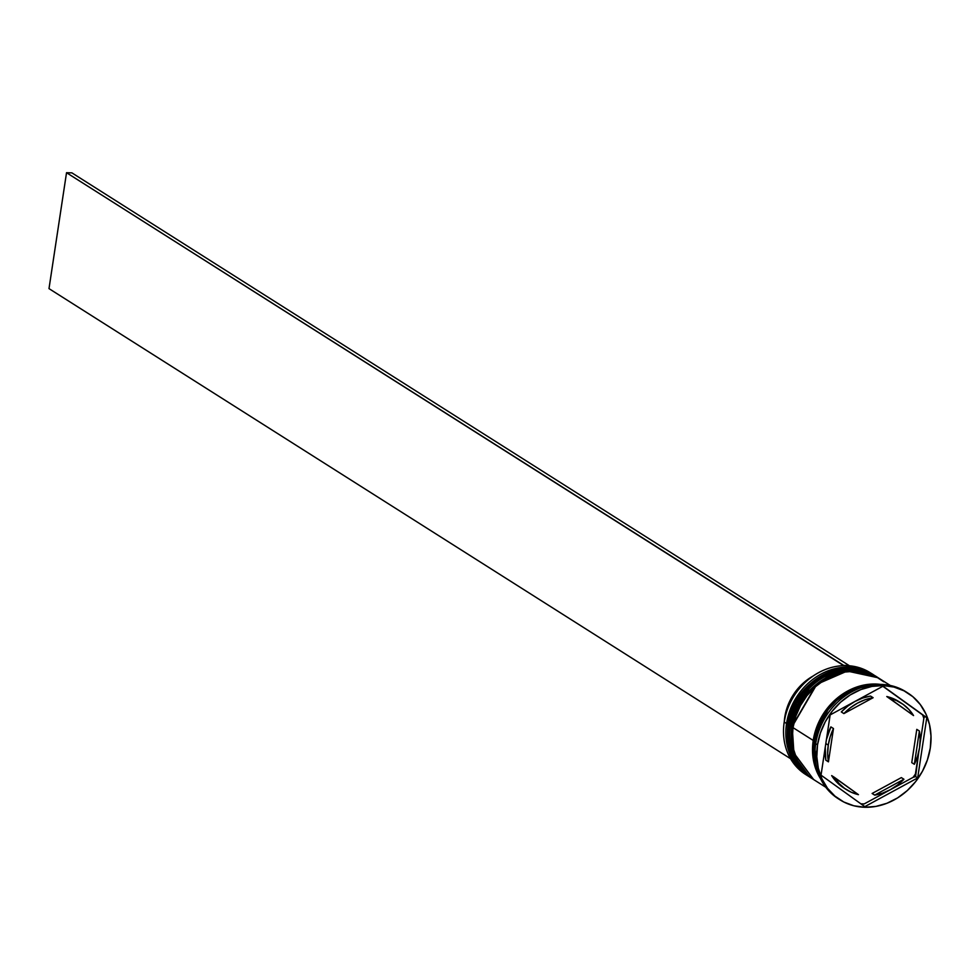 <?xml version="1.0" encoding="UTF-8"?>
<svg xmlns="http://www.w3.org/2000/svg" width="980" height="980" viewBox="0 0 980 980"><rect width="100%" height="100%" fill="white"/><g stroke="black" fill="none" stroke-linecap="round" stroke-linejoin="round"><path stroke-width="1.47" d="M810.142 777.336L809.786 777.115A60.258 51.867 -57.6 0 1 788.349 724.686L790.039 750.57L809.786 777.115L789.782 750.411L787.92 724.293L812.726 681.676L843.07 668.446L874.05 675.159A60.258 51.867 122.4 0 0 788.092 724.514L788.349 724.686A60.258 51.867 -57.6 0 1 874.307 675.33L843.327 668.605L812.984 681.835L788.092 724.514A60.258 51.867 122.4 0 0 809.529 776.944A60.258 51.867 122.4 0 0 809.652 777.03M874.675 675.563L874.307 675.33A60.258 51.867 -57.6 0 1 874.675 675.563L874.05 675.159A60.258 51.867 122.4 0 1 874.172 675.245M814.037 779.798L813.67 779.578A60.258 51.867 -57.6 0 1 792.244 727.148L793.935 753.044L813.67 779.578L793.665 752.873L791.803 726.756L816.61 684.138L846.953 670.908L877.933 677.621A60.258 51.867 122.4 0 0 791.975 726.976L792.244 727.148A60.258 51.867 -57.6 0 1 878.19 677.793L847.21 671.067L816.867 684.297L791.975 726.976A60.258 51.867 122.4 0 0 813.412 779.406A60.258 51.867 122.4 0 0 813.535 779.492M878.558 678.025L878.19 677.793A60.258 51.867 -57.6 0 1 878.558 678.025L877.933 677.621A60.258 51.867 122.4 0 1 878.068 677.707M793.041 727.454L792.244 727.148M872.494 674.179A60.258 51.867 -57.6 0 1 873.266 674.669A60.258 51.867 122.4 0 0 786.536 723.534A60.258 51.867 -57.6 0 1 872.494 674.179L870.167 672.697A60.258 51.867 122.4 0 0 784.208 722.052A60.258 51.867 -57.6 0 1 871.318 673.456M786.536 723.534L784.208 722.052L786.536 723.534A60.258 51.867 122.4 0 0 808.745 776.442A60.258 51.867 -57.6 0 1 807.973 775.964A60.258 51.867 -57.6 0 1 786.536 723.534M790.419 725.996L791.865 726.327L790.419 725.996A60.258 51.867 -57.6 0 1 876.377 676.641A60.258 51.867 -57.6 0 1 877.149 677.143A60.258 51.867 122.4 0 0 790.419 725.996L789.133 725.176L790.419 725.996A60.258 51.867 122.4 0 0 812.641 778.904A60.258 51.867 -57.6 0 1 811.857 778.426A60.258 51.867 -57.6 0 1 790.419 725.996M907.786 692.983A63.271 54.464 -57.6 0 1 930.289 748.034L931 736.127L929.518 724.624L925.904 713.955L920.281 704.534L912.882 696.719L903.989 690.814L893.932 687.054L883.115 685.571L871.943 686.417L860.832 689.577L850.236 694.93L840.558 702.244L832.143 711.272L825.344 721.635L820.407 732.967L817.528 744.8L815.715 743.661L817.528 744.8A63.271 54.464 -57.6 0 1 907.786 692.983L905.973 691.831A63.271 54.464 122.4 0 0 815.715 743.661A63.271 54.464 -57.6 0 1 906.868 692.407M923.846 718.34L924.691 716.356L922.535 714.849A61.458 52.908 -57.6 0 1 923.846 718.34L924.691 716.356L882.845 686.282L922.535 714.849A61.458 52.908 122.4 0 1 923.846 718.34L920 743.832L923.846 718.34M876.377 676.641L875.079 675.82A60.258 51.867 122.4 0 0 789.133 725.176A60.258 51.867 122.4 0 0 810.558 777.606A60.258 51.867 122.4 0 0 811.207 778.01M813.229 740.451A60.258 51.867 -57.6 0 1 880.444 684.395L865.034 684.848L854.462 687.85L844.368 692.946L835.144 699.916L827.145 708.503L820.664 718.389L815.96 729.169L813.229 740.451L793.016 727.638L813.229 740.451L812.543 751.783L813.951 762.746L817.406 772.902L820.603 778.794A60.258 51.867 -57.6 0 1 813.229 740.451M890.33 685.486L878.974 678.283A60.258 51.867 122.4 0 0 793.016 727.638A60.258 51.867 122.4 0 0 814.441 780.068L825.809 787.271M817.553 771.052L815.25 763.567L813.841 752.603L814.515 741.272L817.259 729.99L821.963 719.21L828.431 709.324L836.442 700.737L845.667 693.767L855.761 688.67L872.151 684.947A60.258 51.867 122.4 0 0 814.515 741.272L815.96 742.179L814.515 741.272A60.258 51.867 122.4 0 0 817.553 771.039M819.525 776.417L813.486 740.451L814.625 740.598L813.486 740.451L830.06 705.416L850.971 689.651L877.835 684.432L865.046 685.13L854.523 688.119L844.491 693.191L835.303 700.124L827.341 708.675L820.897 718.499L816.217 729.23L813.486 740.451L812.812 751.734L814.221 762.636L819.525 776.417M825.846 760.198L828.443 761.84A51.217 44.088 -57.6 0 1 828.272 745.106L825.809 743.551L828.272 745.106A51.217 44.088 -57.6 0 1 833.478 728.544L830.881 726.903A51.217 44.088 122.4 0 0 826.41 739.594L830.881 726.903L833.478 728.544L830.219 736.678L828.272 745.106L827.671 753.583L828.443 761.84L833.478 728.544L828.443 761.84L825.846 760.198L825.234 747.36A51.217 44.088 122.4 0 0 825.846 760.198M901.331 703.162L898.746 701.521A51.217 44.088 122.4 0 0 886.778 696.535L889.362 698.177A51.217 44.088 -57.6 0 1 901.331 703.162A51.217 44.088 -57.6 0 1 913.556 715.584L886.778 696.535L898.856 701.582M916.79 729.365L919.387 731.007A51.217 44.088 -57.6 0 1 914.352 764.29L911.755 762.648L916.79 729.365L919.387 731.007L914.352 764.29L917.598 756.156L919.546 747.728L920.147 739.263L919.387 731.007L914.352 764.29L911.755 762.648L916.79 729.365M901.343 777.606L903.928 779.247A51.217 44.088 -57.6 0 1 874.699 795.123L872.114 793.482L901.343 777.606L903.928 779.247L874.699 795.123L882.613 793.126L890.281 789.733L897.447 785.066L903.928 779.247L874.699 795.123L872.114 793.482L901.343 777.606M846.487 789.672A51.217 44.088 -57.6 0 0 858.456 794.658L834.262 777.25L838.929 783.388L844.638 788.422L851.216 792.22L858.456 794.658L831.677 775.609A51.217 44.088 122.4 0 0 843.903 788.03L846.487 789.672A51.217 44.088 -57.6 0 1 834.262 777.25L831.677 775.609L836.344 781.746L844.013 788.116M889.362 698.177L913.556 715.584L908.889 709.447L903.18 704.412L896.614 700.614L889.362 698.177L913.556 715.584L889.362 698.177M817.528 744.8L816.818 756.707L818.3 768.21L821.926 778.88L827.537 788.312L834.936 796.115L843.829 802.02L853.886 805.793L864.703 807.275L875.887 806.418L886.986 803.257L897.582 797.916L907.272 790.591L915.675 781.575L922.474 771.199L927.411 759.867L930.289 748.034A63.271 54.464 -57.6 0 1 840.032 799.852A63.271 54.464 -57.6 0 1 817.528 744.8M883.017 686.184L926.786 717.691L917.684 777.912L864.801 806.65L821.032 775.156L830.146 714.922L883.017 686.184L926.786 717.691L924.691 716.356L926.786 717.691L917.684 777.912L915.59 776.589L915.43 773.98A61.458 52.908 -57.6 0 1 913.078 777.373L915.59 776.589L918.823 751.611L915.43 773.98A61.458 52.908 122.4 0 1 913.078 777.373L915.59 776.589L917.684 777.912L864.801 806.65L821.032 775.156L830.146 714.922L883.017 686.184M815.715 743.661A63.271 54.464 122.4 0 0 838.219 798.712A63.271 54.464 122.4 0 0 839.125 799.264A63.271 54.464 -57.6 0 1 815.715 743.661M883.825 681.835L875.348 676.225L865.781 672.635L855.479 671.214L844.834 672.035L834.262 675.048L824.168 680.132L814.944 687.103L806.932 695.702L800.452 705.576L795.76 716.356L793.016 727.638L792.342 738.969L793.751 749.933L797.193 760.1L802.547 769.067L809.59 776.503L814.649 780.19M875.287 675.955L861.898 670.173L851.583 668.752L840.938 669.573L830.379 672.574L820.285 677.67L811.048 684.64L803.049 693.24L796.569 703.113L791.877 713.893L789.133 725.176L788.447 736.507L789.868 747.471L793.31 757.626L798.663 766.605L805.707 774.041L810.766 777.728M784.208 722.052A60.258 51.867 122.4 0 0 805.634 774.482A60.258 51.867 122.4 0 0 806.81 775.205A60.258 51.867 -57.6 0 1 784.208 722.052M864.225 803.906A61.458 52.908 -57.6 0 1 860.881 803.821A61.458 52.908 122.4 0 0 864.225 803.906L913.078 777.373L864.225 803.906M841.306 711.946L847.774 706.139L854.952 701.46L862.608 698.079L870.534 696.07A51.217 44.088 122.4 0 0 841.306 711.946L843.89 713.587A51.217 44.088 -57.6 0 1 873.119 697.711L870.534 696.07L873.119 697.711L865.205 699.72L857.537 703.101L850.37 707.781L843.89 713.587L873.119 697.711L843.89 713.587L841.306 711.946M784.294 721.501L786.952 708.087L790.664 699.34L795.772 691.28L802.093 684.175L813.13 676.004A50.617 43.573 122.4 0 0 784.294 721.488M843.682 665.641L849.096 665.543L71.895 172.86L849.096 665.543L843.719 665.395L66.53 172.713L49 288.622L790.578 758.728L49 288.622L66.53 172.713L71.895 172.86L66.53 172.713L843.682 665.641M809.529 776.944C792.404 764.988 785.201 747.434 787.92 724.293C792.489 682.729 843.302 653.489 874.05 675.159M813.412 779.406C796.299 767.45 789.096 749.896 791.803 726.756C796.373 685.204 847.186 655.951 877.933 677.621M840.032 799.852L838.219 798.712M811.857 778.426L810.558 777.606M807.973 775.964L805.634 774.482"/></g></svg>
